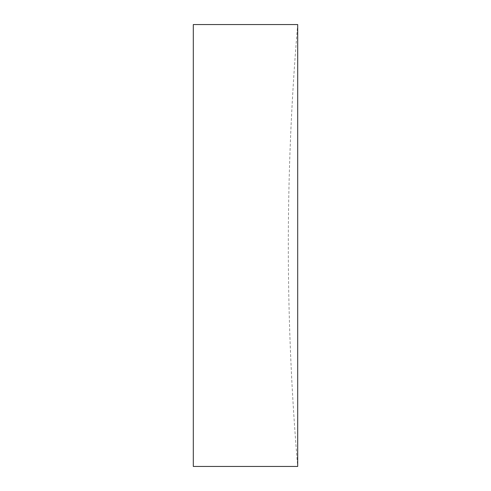 <?xml version="1.0" encoding="UTF-8"?>
<svg xmlns="http://www.w3.org/2000/svg" width="491" height="491" viewBox="0 0 491 491"><rect width="100%" height="100%" fill="white"/><g stroke="black" fill="none" stroke-linecap="round" stroke-linejoin="round"><path stroke-width="0.37" stroke-dasharray="2.46 1.84" d="M297.693 245.5L297.693 466.45A2609.647 2609.647 0 0 1 297.693 24.55L297.693 245.5M193.307 466.45L193.307 24.55"/><path stroke-width="0.74" d="M297.693 466.45L297.693 24.55L193.307 24.55L193.307 466.45L297.693 466.45"/></g></svg>
